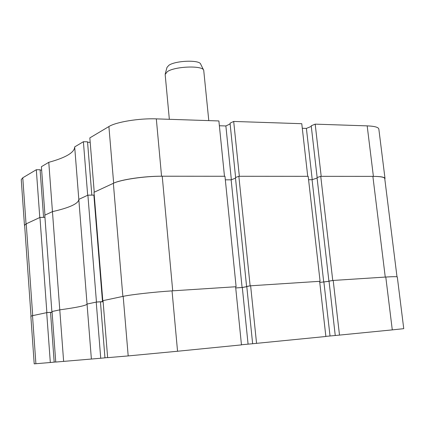 <?xml version="1.0" encoding="UTF-8"?>
<svg xmlns="http://www.w3.org/2000/svg" width="425" height="425" viewBox="0 0 425 425"><rect width="100%" height="100%" fill="white"/><g stroke="black" fill="none" stroke-linecap="round" stroke-linejoin="round"><path stroke-width="0.64" d="M26.031 223.917L24.464 225.33L21.25 179.61L22.775 177.783L26.031 223.917L39.785 217.52L36.311 169.729L22.775 177.783M36.311 169.729L40.088 169.745L43.578 217.366M40.115 170.096L41.655 170.101M48.774 162.318L41.406 166.701L44.96 215.114L52.45 211.629L48.774 162.318C65.721 157.664 74.364 152.58 74.694 147.061M83.39 141.722L74.683 146.907L78.811 199.378L87.677 195.256L83.39 141.722L87.529 141.807L91.832 195.117M87.566 142.258L90.19 142.311M108.901 126.549L89.834 137.891L94.238 192.201L113.661 183.17L108.901 126.549C116.062 121.991 139.273 118.187 156.32 118.873L161.558 176.216L224.469 176.263L218.891 120.95L156.32 118.873M230.127 123.941L225.872 125.954L219.38 125.757M233.697 121.444L239.344 176.274L307.732 176.327L301.777 123.702L233.697 121.444L230.047 123.176L235.609 177.496M302.292 128.276L306.393 128.403L311.286 126.39M384.816 179.127L385.013 178.5C384.673 177.135 380.8 176.428 373.394 176.375L367.179 125.874L315.18 124.148L311.217 125.784L317.146 177.528M367.179 125.874C374.558 126.177 378.447 127.24 378.84 129.057L385.013 178.5M315.18 124.148L321.194 176.338L373.394 176.375M161.558 176.216C144.415 176.115 120.966 179.552 113.661 183.17M78.822 199.495C78.375 203.665 69.588 207.713 52.45 211.629C69.588 207.713 78.375 203.665 78.822 199.495M24.464 225.33L24.661 225.728M231.349 179.743L225.872 125.954M312.232 179.658L306.393 128.403M96.231 302.09L100.725 358.248L104.959 357.829L100.438 301.803L96.231 302.09L87.045 304.045L78.811 199.378L87.89 195.155L93.872 195.096L102.499 301.628L101.713 301.798L103.116 301.702M93.898 195.436L94.27 195.436M113.358 183.313L122.868 296.411L102.802 300.688L94.015 192.307L113.358 183.313C120.801 179.626 144.744 176.109 162.228 176.221L224.968 176.263L236.109 286.726L235.609 286.817M225.33 179.828L231.142 179.823L242.096 287.513L246.792 286.641M235.498 178.187L231.142 179.823M238.855 176.274L250.128 285.818L320.083 281.292L308.189 176.327L238.855 176.274L235.434 177.565L246.59 286.471L247.084 286.439M317.098 178.054L312.067 179.711L308.571 179.717M320.753 176.338L332.748 280.473L385.257 277.073L372.874 176.375L320.753 176.338L317.039 177.565L328.913 281.127L329.359 281.095M372.874 176.375C380.439 176.428 384.397 177.151 384.742 178.542L397.003 276.829M31.014 316.094L24.629 225.266L26.228 223.821L39.955 217.441L44.944 217.334M51.861 311.546L44.784 215.193L52.45 211.629L59.782 309.857C77.286 307.429 86.376 305.506 87.051 304.082C86.376 305.506 77.286 307.429 59.782 309.857L63.628 361.388L55.755 362.052L52.041 311.504L59.782 309.857L52.047 311.53M63.628 361.388L91.375 359.035L87.045 304.045L96.454 302.042L102.499 301.628M52.1 312.274L51.765 312.343L52.105 312.317M26.228 223.821L32.709 315.626L46.872 312.609L52.094 312.232M332.748 280.473L328.913 281.127M329.04 281.27L319.749 282.434L329.046 281.302M320.083 281.292L319.632 281.371M250.128 285.818L246.59 286.471M246.798 286.689L242.314 287.518L235.721 287.948L242.096 287.513M162.228 176.221L172.715 290.828L236.109 286.726M87.89 195.155L96.454 302.042M39.955 217.441L46.872 312.609M312.067 179.711L323.733 282.173M54.177 362.132L50.532 312.37L46.697 312.646L50.32 362.514L55.749 361.967M50.32 362.514L34.202 363.858L30.855 316.243L32.507 315.669L35.897 363.736M403.75 328.674L392.286 329.885L385.783 277.042C393.237 276.574 397.078 276.558 397.301 276.994L403.75 328.674M339.501 335.134L333.195 280.442L329.024 281.153L335.256 335.511L392.286 329.885M335.256 335.5L325.858 336.377M252.641 343.729L325.874 336.494L319.627 281.318L250.628 285.786L246.776 286.498L252.641 343.729L241.448 344.765M177.549 351.247L241.464 344.888L235.604 286.758L172.035 290.87L177.549 351.247L128.191 355.922L107.652 357.659L103.031 300.64L123.181 296.342C130.773 294.652 154.705 291.959 172.035 290.87M104.959 357.813L107.647 357.547M100.725 358.248L91.375 359.04M103.121 301.734L100.449 301.915M333.195 280.442L385.783 277.042M46.697 312.646L32.507 315.669M52.105 312.343L50.538 312.455M256.562 343.384L250.628 285.786M323.903 282.179L330.028 335.962M242.314 287.518L248.072 344.112M165.245 73.796L167.004 67.384L168.906 65.269C175.615 60.515 199.708 59.697 200.68 64.143L203.628 70.098M208.792 120.615L203.724 70.29C202.688 65.301 175.02 66.279 167.354 71.628L165.16 74.465L169.341 119.308M128.191 355.922L123.181 296.342"/></g></svg>
